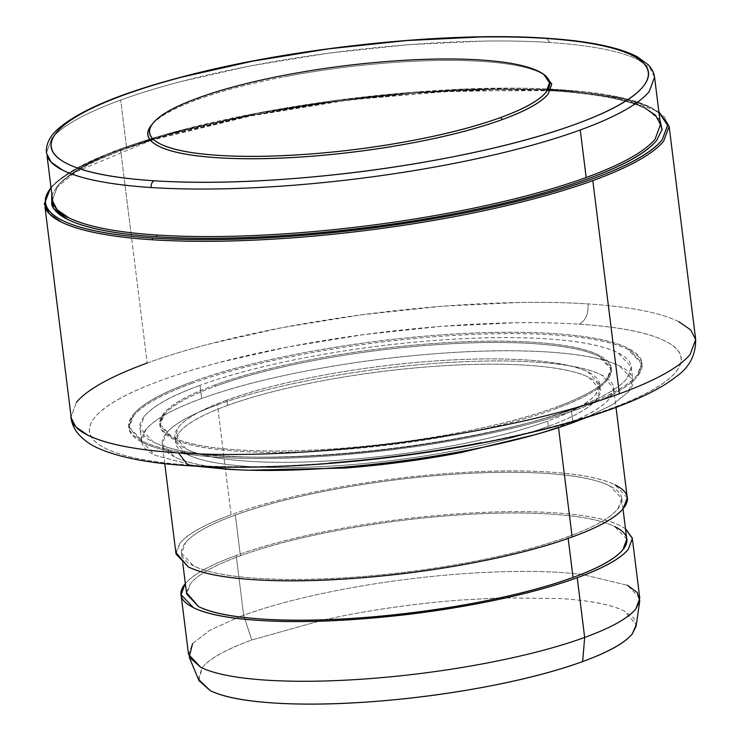 <?xml version="1.0" encoding="UTF-8"?>
<svg xmlns="http://www.w3.org/2000/svg" width="740" height="740" viewBox="0 0 740 740"><rect width="100%" height="100%" fill="white"/><g stroke="black" fill="none" stroke-linecap="round" stroke-linejoin="round"><path stroke-width="0.56" stroke-dasharray="3.7 2.78" d="M197.228 99.632L198.459 97.828L197.228 99.632C173.761 108.234 158.517 116.707 151.506 125.042C158.351 116.707 173.585 108.234 197.228 99.632C220.862 91.038 249.732 83.454 283.827 76.895C249.833 83.472 220.964 91.057 197.228 99.632M545.87 75.98L540.672 72.853C528.73 67.053 509.213 63.252 482.119 61.429C454.786 59.7 423.447 60.19 388.102 62.909C352.703 65.712 317.941 70.365 283.827 76.895C317.923 70.328 352.684 65.666 388.102 62.909C423.53 60.143 454.86 59.653 482.119 61.429C509.37 63.205 528.887 67.016 540.672 72.853L545.066 75.378M549.774 42.485L546.499 38.23L549.774 42.485C529.6 41.172 507.51 40.709 483.507 41.079L408.175 44.715L328.911 53.132L251.119 65.777L180.088 81.77C157.981 87.579 138.177 93.666 120.676 100.029C103.193 106.403 88.615 112.822 76.923 119.316C65.259 125.8 56.888 132.136 51.809 138.306L46.389 152.884L51.809 138.306C62.373 125.745 85.331 112.98 120.676 100.029C156.436 87.107 199.911 75.693 251.119 65.777C302.493 55.953 354.849 48.933 408.175 44.715C461.409 40.626 508.611 39.877 549.774 42.485C590.585 45.223 619.981 50.958 637.973 59.69C619.981 50.958 590.585 45.223 549.774 42.485M654.548 77.136L649.739 67.83L637.973 59.69L649.739 67.83L654.548 77.136M126.596 147.556L120.676 100.029L126.596 147.556C91.251 160.506 68.293 173.262 57.729 185.823L52.309 200.411L57.729 185.823C62.808 179.654 71.179 173.327 82.843 166.833C94.535 160.349 109.113 153.92 126.596 147.556L149.915 139.666L126.596 147.556M550.403 90.706L556.517 91.076C622.729 96.182 657.379 107.374 660.469 124.662L655.659 115.348L643.893 107.217C625.901 98.485 596.505 92.741 555.694 90.012L550.884 89.716L555.694 90.012L556.776 91.038C536.5 89.716 514.318 89.244 490.204 89.623L414.529 93.268L334.906 101.732L256.752 114.432L185.398 130.499C163.198 136.336 143.301 142.45 125.717 148.842C108.16 155.233 93.508 161.69 81.761 168.211C70.041 174.733 61.633 181.087 56.527 187.285L51.717 195.674M550.837 89.707L414.095 92.232C360.769 96.45 308.414 103.471 257.039 113.294L150.007 139.638L186.008 129.297L257.039 113.294L334.832 100.659L414.095 92.232L489.427 88.606L550.837 89.707M659.877 119.926L645.373 108.317C627.307 99.549 597.772 93.786 556.776 91.038L555.694 90.012C596.505 92.741 625.901 98.485 643.893 107.217M121.517 148.574C85.1 161.82 61.624 174.871 51.078 187.71L50.773 188.09L51.078 187.71C56.277 181.402 64.833 174.927 76.766 168.294C88.726 161.653 103.637 155.076 121.517 148.574C139.416 142.062 159.674 135.836 182.29 129.888L254.939 113.534C202.409 123.636 157.935 135.318 121.517 148.574M658.924 112.276L650.617 107.309C632.469 98.309 602.397 92.445 560.411 89.707C518.426 86.969 470.15 87.736 415.584 91.991C361.018 96.246 307.461 103.424 254.939 113.534L334.508 100.603L415.584 91.991L492.637 88.273C517.186 87.894 539.774 88.365 560.411 89.707C602.157 92.509 632.228 98.374 650.617 107.309L658.933 112.341M51.689 195.49L56.527 187.285C66.887 174.677 89.947 161.857 125.717 148.842L150.572 140.443M150.646 140.424L256.752 114.432C308.339 104.507 360.935 97.449 414.529 93.268C468.124 89.096 515.54 88.347 556.776 91.038C598.013 93.721 627.538 99.484 645.373 108.317L659.83 119.575M561.494 90.733L560.411 89.707L561.494 90.733C540.764 89.392 518.065 88.911 493.413 89.29L416.019 93.027L334.582 101.676L254.653 114.663L181.679 131.1C158.971 137.067 138.621 143.32 120.638 149.859C102.675 156.399 87.699 163.004 75.683 169.673C63.705 176.333 55.102 182.835 49.885 189.181L44.307 204.166L49.885 189.181C60.736 176.268 84.323 163.161 120.638 149.859C157.37 136.585 202.048 124.847 254.653 114.663C307.433 104.571 361.222 97.356 416.019 93.027C470.705 88.819 519.193 88.06 561.494 90.733C603.424 93.545 633.625 99.438 652.107 108.419C633.625 99.438 603.424 93.545 561.494 90.733M669.136 126.337L664.196 116.772L652.107 108.419L664.196 116.772L669.136 126.337M695.693 339.503L690.744 329.938L678.654 321.586C660.182 312.604 629.971 306.712 588.041 303.9C545.75 301.226 497.252 301.985 442.566 306.193C387.779 310.522 333.99 317.738 281.2 327.829C228.595 338.014 183.927 349.752 147.186 363.026L131.184 234.571L147.186 363.026C110.871 376.327 87.283 389.434 76.433 402.347L70.864 417.332L76.433 402.347M131.184 234.543L120.638 149.859L131.184 234.543M188.339 465.71L191.457 465.247C231.5 467.782 277.407 467.06 329.18 463.083C381.045 458.985 431.966 452.149 481.934 442.594C531.736 432.956 574.027 421.846 608.798 409.276C643.18 396.686 665.51 384.273 675.787 372.063C685.536 359.881 681.919 349.493 664.927 340.909C647.435 332.408 618.844 326.83 579.152 324.166C585.608 320.735 588.577 313.982 588.041 303.9C629.971 306.712 660.182 312.604 678.654 321.586M147.186 363.026C165.168 356.486 185.518 350.233 208.227 344.267L281.2 327.829L361.129 314.842L442.566 306.193L519.961 302.457C544.621 302.077 567.312 302.558 588.041 303.9C588.577 313.982 585.608 320.735 579.152 324.166C559.533 322.899 538.045 322.437 514.707 322.807L441.438 326.34L364.339 334.526L288.674 346.82L219.595 362.378C198.098 368.03 178.83 373.95 161.81 380.138C144.809 386.336 130.619 392.579 119.251 398.897C107.91 405.206 99.77 411.357 94.831 417.36C89.919 423.363 88.375 429.006 90.197 434.288C92.056 439.569 97.218 444.305 105.681 448.514C114.173 452.714 125.689 456.238 140.221 459.078C154.771 461.908 171.856 463.971 191.457 465.247C151.534 462.648 122.942 457.07 105.681 448.514C88.421 439.958 84.804 429.579 94.831 417.36C104.858 405.15 127.178 392.736 161.81 380.138C196.433 367.539 238.724 356.43 288.674 346.82C338.624 337.209 389.545 330.382 441.438 326.34C493.321 322.289 539.229 321.567 579.152 324.166C619.075 326.775 647.666 332.353 664.927 340.909C682.188 349.456 685.813 359.844 675.787 372.063C665.76 384.273 643.43 396.677 608.798 409.276C574.175 421.883 531.884 432.983 481.934 442.594M329.18 463.083C277.287 467.134 231.38 467.856 191.457 465.247M191.503 382.071C161.477 393.005 142.117 403.763 133.422 414.354C124.727 424.945 127.863 433.945 142.829 441.364C157.796 448.782 182.595 453.62 217.209 455.877C251.831 458.134 291.643 457.505 336.635 453.999C381.627 450.493 425.787 444.574 469.095 436.239C512.413 427.905 549.08 418.267 579.106 407.342C609.131 396.418 628.491 385.66 637.186 375.069C645.881 364.478 642.745 355.468 627.779 348.059C612.812 340.641 588.013 335.803 553.4 333.546C518.777 331.289 478.974 331.909 433.973 335.424C388.981 338.929 344.831 344.849 301.513 353.184C258.204 361.518 221.528 371.147 191.503 382.071C221.658 371.175 258.334 361.546 301.513 353.184C344.84 344.896 389 338.976 433.973 335.424C478.873 331.973 518.675 331.344 553.4 333.546C587.819 335.849 612.609 340.687 627.779 348.059L641.765 362.767L637.186 375.069C628.279 385.66 608.918 396.418 579.106 407.342L579.272 408.702C609.085 397.778 628.445 387.02 637.362 376.429L641.932 364.126L627.946 349.41C612.785 342.046 587.986 337.209 553.566 334.896C518.842 332.704 479.039 333.324 434.149 336.774C389.166 340.335 345.016 346.255 301.68 354.543C258.5 362.905 221.834 372.535 191.669 383.431L191.503 382.071L191.669 383.431C161.866 394.355 142.496 405.113 133.588 415.714L129.019 428.007L143.005 442.724C158.166 450.087 182.965 454.924 217.384 457.237C252.1 459.438 291.911 458.809 336.802 455.359C381.785 451.798 425.935 445.878 469.262 437.59C512.45 429.228 549.117 419.599 579.272 408.702L579.106 407.342C548.951 418.248 512.284 427.877 469.095 436.239C425.768 444.518 381.609 450.447 336.635 453.999C291.736 457.45 251.933 458.079 217.209 455.877C182.789 453.565 157.999 448.736 142.829 441.364L128.853 426.656L133.422 414.354C142.33 403.753 161.69 392.996 191.503 382.071M191.669 383.431C221.695 372.507 258.371 362.878 301.68 354.543C344.997 346.209 389.148 340.289 434.149 336.774C479.141 333.268 518.943 332.639 553.566 334.896C588.189 337.153 612.979 341.991 627.946 349.41C642.912 356.828 646.057 365.838 637.362 376.429C628.667 387.02 609.307 397.778 579.272 408.702C549.246 419.626 512.58 429.256 469.262 437.59C425.953 445.924 381.794 451.844 336.802 455.359C291.81 458.865 251.998 459.494 217.384 457.237C182.762 454.98 157.972 450.142 143.005 442.724C128.029 435.305 124.894 426.305 133.588 415.714C142.284 405.122 161.644 394.365 191.669 383.431M214.97 384.948C188.552 394.568 171.513 404.031 163.864 413.346C156.214 422.67 158.98 430.588 172.143 437.118C185.315 443.639 207.126 447.894 237.586 449.883C268.046 451.872 303.067 451.317 342.657 448.227C382.238 445.147 421.088 439.93 459.198 432.604C497.299 425.269 529.562 416.796 555.981 407.185C582.399 397.574 599.437 388.102 607.087 378.788C614.737 369.473 611.971 361.546 598.808 355.024C585.636 348.494 563.824 344.239 533.364 342.25C502.904 340.271 467.884 340.816 428.293 343.906C388.713 346.995 349.863 352.203 311.753 359.538C273.643 366.864 241.388 375.337 214.97 384.948C241.499 375.365 273.763 366.892 311.753 359.538C349.872 352.24 388.722 347.032 428.293 343.906C467.791 340.872 502.812 340.317 533.364 342.25C563.649 344.285 585.46 348.54 598.808 355.024L611.101 367.965L607.087 378.788C599.243 388.111 582.213 397.574 555.981 407.185L556.147 408.545C582.38 398.934 599.409 389.462 607.253 380.147L611.277 369.325L598.975 356.375C585.627 349.9 563.815 345.645 533.531 343.61C502.987 341.677 467.967 342.222 428.469 345.266C388.889 348.392 350.048 353.6 311.919 360.889C273.93 368.252 241.666 376.725 215.137 386.308L214.97 384.948L215.137 386.308C188.904 395.918 171.874 405.381 164.03 414.705L160.016 425.528L172.318 438.469C185.657 444.953 207.468 449.208 237.753 451.243C268.305 453.176 303.326 452.621 342.824 449.587C382.395 446.461 421.245 441.253 459.364 433.964C497.354 426.601 529.618 418.128 556.147 408.545L555.981 407.185C529.452 416.777 497.188 425.25 459.198 432.604C421.069 439.893 382.229 445.101 342.657 448.227C303.16 451.271 268.13 451.816 237.586 449.883C207.302 447.848 185.49 443.593 172.143 437.118L159.84 424.168L163.864 413.346C171.708 404.031 188.737 394.559 214.97 384.948M200.022 385.327C171.264 395.789 152.727 406.094 144.393 416.241C136.067 426.379 139.074 435.009 153.411 442.113C167.749 449.217 191.494 453.851 224.646 456.007C257.807 458.171 295.935 457.57 339.031 454.212C382.118 450.854 424.409 445.175 465.895 437.201C507.381 429.219 542.503 419.987 571.262 409.525C600.02 399.064 618.566 388.759 626.891 378.612C635.216 368.464 632.21 359.844 617.882 352.74C603.544 345.636 579.799 341.001 546.638 338.837C513.477 336.682 475.358 337.283 432.262 340.641C389.166 343.998 346.875 349.668 305.389 357.651C263.903 365.634 228.78 374.856 200.022 385.327C228.91 374.884 264.032 365.662 305.389 357.651C346.894 349.715 389.185 344.045 432.262 340.641C475.256 337.338 513.384 336.737 546.638 338.837C579.605 341.057 603.35 345.682 617.882 352.74L631.266 366.827L626.891 378.612C618.353 388.759 599.816 399.064 571.262 409.525L572.769 421.615L571.262 409.525C542.374 419.969 507.252 429.191 465.895 437.201C424.399 445.138 382.108 450.808 339.031 454.212C296.028 457.514 257.899 458.115 224.646 456.007C191.679 453.796 167.934 449.161 153.411 442.113L140.017 428.016L144.393 416.241C152.93 406.094 171.477 395.789 200.022 385.327L201.669 398.499L200.022 385.327M215.137 386.308C241.554 376.697 273.818 368.224 311.919 360.889C350.029 353.563 388.879 348.346 428.469 345.266C468.05 342.176 503.071 341.621 533.531 343.61C563.991 345.599 585.803 349.854 598.975 356.375C612.137 362.905 614.903 370.823 607.253 380.147C599.604 389.462 582.565 398.925 556.147 408.545C529.729 418.156 497.474 426.629 459.364 433.964C421.254 441.29 382.404 446.498 342.824 449.587C303.233 452.677 268.213 453.222 237.753 451.243C207.293 449.254 185.481 444.999 172.318 438.469C159.146 431.947 156.39 424.029 164.03 414.705C171.68 405.391 188.719 395.918 215.137 386.308M585.84 417.702L612.655 404.558L628.528 391.784L632.913 379.999L619.519 365.911C604.987 358.854 581.242 354.22 548.275 352.009C515.021 349.909 476.893 350.501 433.899 353.812C390.822 357.216 348.531 362.887 307.035 370.823C265.669 378.834 230.547 388.056 201.669 398.499C173.114 408.952 154.567 419.256 146.039 429.413L141.654 441.188L155.049 455.285L196.535 466.191M196.1 466.172L155.049 455.285C140.711 448.172 137.714 439.551 146.039 429.413C154.364 419.266 172.91 408.961 201.669 398.499C230.427 388.028 265.549 378.806 307.035 370.823C348.512 362.841 390.803 357.17 433.899 353.812C476.995 350.446 515.123 349.854 548.275 352.009C581.437 354.173 605.181 358.808 619.519 365.911C633.856 373.016 636.853 381.637 628.528 391.784L612.655 404.632L585.997 417.656M226.847 400.137C201.992 409.183 185.962 418.091 178.766 426.86C171.569 435.62 174.168 443.075 186.554 449.217C198.949 455.359 219.475 459.364 248.131 461.233C276.788 463.101 309.746 462.583 346.995 459.679C384.236 456.774 420.792 451.872 456.645 444.971C492.507 438.071 522.865 430.097 547.72 421.051C572.575 412.014 588.605 403.106 595.802 394.337C602.998 385.568 600.399 378.112 588.013 371.97C575.618 365.828 555.093 361.832 526.436 359.964C497.779 358.095 464.822 358.613 427.572 361.518C390.332 364.422 353.776 369.325 317.923 376.216C282.06 383.117 251.702 391.09 226.847 400.137C251.813 391.118 282.171 383.144 317.923 376.216C353.785 369.362 390.341 364.459 427.572 361.518C464.739 358.66 497.696 358.142 526.436 359.964C554.926 361.869 575.452 365.875 588.013 371.97L599.585 384.153L595.802 394.337C588.42 403.106 572.399 412.014 547.72 421.051L548.377 426.351C573.056 417.305 589.086 408.406 596.459 399.628L600.242 389.444L588.67 377.271C576.118 371.175 555.592 367.17 527.093 365.255C498.353 363.433 465.395 363.95 428.238 366.809C390.998 369.75 354.451 374.653 318.579 381.516C282.828 388.435 252.47 396.409 227.513 405.428L226.847 400.137L227.513 405.428C202.834 414.474 186.804 423.382 179.422 432.151L175.639 442.335L187.22 454.517C199.772 460.613 220.298 464.618 248.788 466.524C277.537 468.346 310.486 467.828 347.652 464.97C384.883 462.028 421.439 457.126 457.311 450.262C493.053 443.343 523.411 435.37 548.377 426.351L547.72 421.051C522.755 430.079 492.396 438.052 456.645 444.971C420.783 451.835 384.226 456.737 346.995 459.679C309.829 462.537 276.871 463.055 248.131 461.233C219.641 459.318 199.115 455.313 186.554 449.217L174.982 437.035L178.766 426.86C186.147 418.082 202.168 409.183 226.847 400.137M536.112 434.445L558.45 427.008C584.868 417.397 601.907 407.925 609.557 398.61C617.197 389.296 614.441 381.368 601.269 374.847C588.106 368.317 566.294 364.062 535.834 362.073C505.374 360.093 470.353 360.639 430.763 363.729C391.183 366.818 352.332 372.026 314.223 379.361C276.113 386.687 243.849 395.16 217.44 404.771C191.022 414.391 173.983 423.854 166.334 433.168C158.684 442.492 161.45 450.41 174.612 456.941C187.784 463.462 209.596 467.717 240.056 469.706L248.918 470.205M227.513 405.428C252.368 396.39 282.726 388.417 318.579 381.516C354.432 374.616 390.988 369.713 428.238 366.809C465.479 363.904 498.436 363.386 527.093 365.255C555.759 367.123 576.275 371.129 588.67 377.271C601.065 383.413 603.655 390.859 596.459 399.628C589.262 408.397 573.232 417.305 548.377 426.351C523.522 435.398 493.164 443.371 457.311 450.262C421.449 457.163 384.902 462.065 347.652 464.97C310.402 467.874 277.454 468.392 248.788 466.524C220.131 464.655 199.606 460.65 187.22 454.517C174.825 448.375 172.226 440.92 179.422 432.151C186.628 423.382 202.649 414.474 227.513 405.428M627.27 497.761L614.968 484.82C601.629 478.336 579.818 474.081 549.533 472.055C518.981 470.122 483.96 470.668 444.463 473.702C404.891 476.838 366.041 482.045 327.922 489.334C289.932 496.688 257.668 505.161 231.13 514.753L217.44 404.771C243.969 395.188 276.233 386.715 314.223 379.361C352.342 372.063 391.192 366.855 430.763 363.729C470.261 360.695 505.281 360.139 535.834 362.073C566.119 364.108 587.93 368.363 601.269 374.847L613.571 387.788L609.557 398.61C601.712 407.934 584.683 417.397 558.45 427.008L558.534 427.646L558.45 427.008L535.076 434.732M249.13 470.214L240.056 469.706C209.772 467.671 187.96 463.416 174.612 456.941L162.31 443.991L166.334 433.168C174.178 423.854 191.207 414.382 217.44 404.771L231.13 514.753C204.906 524.364 187.877 533.827 180.033 543.151L176.009 553.973M175.824 552.475L180.033 543.151C187.683 533.836 204.712 524.364 231.13 514.753C257.548 505.143 289.812 496.67 327.922 489.334C366.032 481.999 404.873 476.791 444.463 473.702C484.053 470.621 519.073 470.067 549.533 472.055C579.994 474.035 601.805 478.299 614.968 484.82M235.329 515.031C209.568 524.401 192.946 533.633 185.49 542.725C178.026 551.809 180.717 559.542 193.566 565.906C206.404 572.27 227.689 576.423 257.391 578.356C287.101 580.299 321.262 579.762 359.871 576.747C398.49 573.74 436.378 568.653 473.545 561.503C510.72 554.352 542.189 546.083 567.95 536.713C593.721 527.333 610.334 518.102 617.798 509.009C625.254 499.926 622.562 492.202 609.723 485.829C596.875 479.465 575.6 475.311 545.889 473.378C516.178 471.445 482.018 471.981 443.408 474.988C404.799 478.003 366.911 483.081 329.735 490.232C292.568 497.382 261.1 505.651 235.329 515.031C261.211 505.67 292.679 497.41 329.735 490.232C366.92 483.127 404.808 478.04 443.408 474.988C481.934 472.028 516.095 471.491 545.889 473.378C575.424 475.358 596.708 479.511 609.723 485.829L621.72 498.455L617.798 509.009C610.149 518.102 593.535 527.333 567.95 536.713L568.163 538.415L567.95 536.713C542.068 546.065 510.6 554.325 473.545 561.503C436.36 568.616 398.471 573.694 359.871 576.747C321.345 579.707 287.185 580.243 257.391 578.356C227.855 576.377 206.58 572.224 193.566 565.906L181.568 553.279L185.49 542.725C193.131 533.633 209.753 524.401 235.329 515.031L240.407 555.759L235.329 515.031M626.789 539.192L614.792 526.566C601.777 520.238 580.502 516.095 550.967 514.115C521.173 512.228 487.013 512.764 448.486 515.725C409.886 518.777 371.998 523.855 334.813 530.969C297.748 538.137 266.28 546.407 240.407 555.759C214.822 565.129 198.209 574.37 190.559 583.453L186.637 594.016M236.208 555.49C209.79 565.101 192.751 574.564 185.111 583.879C192.946 574.564 209.975 565.092 236.208 555.49C262.737 545.898 295.001 537.425 333 530.071C294.89 537.397 262.626 545.87 236.208 555.49L243.645 615.227L236.208 555.49M625.494 528.739L620.046 525.557C606.874 519.027 585.062 514.772 554.602 512.783C524.142 510.804 489.122 511.349 449.541 514.439C409.951 517.528 371.101 522.736 333 530.071C371.119 522.773 409.969 517.565 449.541 514.439C489.038 511.405 524.059 510.85 554.602 512.783C584.887 514.818 606.698 519.073 620.046 525.557L625.494 528.776M186.452 592.555L190.559 583.453C198.024 574.37 214.637 565.138 240.407 555.759C266.169 546.379 297.637 538.119 334.813 530.969C371.98 523.818 409.868 518.731 448.486 515.725C487.096 512.709 521.256 512.173 550.967 514.115C580.669 516.048 601.953 520.202 614.792 526.566M639.785 598.235L627.483 585.294L581.455 574.249L562.048 572.529C531.496 570.596 496.475 571.141 456.978 574.175C417.406 577.311 378.556 582.519 340.437 589.808C302.447 597.162 270.183 605.635 243.645 615.227L239.205 616.883L243.645 615.227C270.183 605.635 302.447 597.162 340.437 589.808C378.556 582.519 417.406 577.311 456.978 574.175C496.475 571.141 531.496 570.596 562.048 572.529L581.446 574.249L627.483 585.294M192.548 643.624L209.651 630.397L239.15 616.901L209.651 630.397L192.548 643.624L188.524 654.447M323.88 619.805L251.757 639.998L243.645 615.227L251.757 639.998C226.301 649.322 209.772 658.508 202.168 667.554L198.958 680.634M636.104 626.188L633.708 618.002L624.199 610.953C611.249 604.663 590.085 600.538 560.698 598.567L499.99 597.865M499.926 597.865L458.754 600.168C420.357 603.202 382.663 608.262 345.673 615.329L324.028 619.778M198.329 679.116L202.168 667.554C209.596 658.508 226.116 649.322 251.757 639.998L323.815 619.815M323.954 619.778L345.673 615.329C382.645 608.215 420.339 603.165 458.754 600.168L500.064 597.837M500.129 597.837L560.698 598.567C590.252 600.491 611.425 604.617 624.199 610.953L636.326 624.662M543.752 74.398L544.871 75.23M52.309 200.411L57.294 186.998L75.942 171.782L150.627 140.508M150.701 140.48L242.433 117.308L348.596 99.992L455.757 90.733L550.375 90.706M50.699 187.544L55.204 182.928L76.377 168.359L107.772 153.744L184.047 129.389L263.19 111.934L349.724 98.614L462.269 89.124L560.67 89.669L621.655 97.634L658.868 111.796M641.765 362.767L641.932 364.126M129.019 428.007L128.853 426.656M611.101 367.965L611.277 369.325M160.016 425.528L159.84 424.168M631.266 366.827L632.913 379.999M141.654 441.188L140.017 428.016M599.585 384.153L600.242 389.444M175.639 442.335L174.982 437.035M613.571 387.788L616.022 407.472M164.761 463.684L162.31 443.991M621.72 498.455L623.015 508.87M182.863 563.732L181.568 553.279M632.349 538.498L632.534 539.996"/><path stroke-width="1.11" d="M545.066 75.378L551.744 84.055L548.081 94.119C541.236 102.453 525.992 110.926 502.358 119.529C478.715 128.131 449.846 135.707 415.75 142.274C381.655 148.833 346.894 153.495 311.475 156.26C276.057 159.017 244.718 159.507 217.468 157.731C190.208 155.955 170.69 152.153 158.906 146.307C147.131 140.471 144.661 133.385 151.506 125.042C144.846 133.357 147.306 140.443 158.906 146.307C170.847 152.107 190.365 155.918 217.468 157.731C244.801 159.461 276.131 158.971 311.475 156.26C346.884 153.458 381.646 148.796 415.75 142.274C449.744 135.688 478.613 128.113 502.358 119.529L500.647 117.531C477.134 126.031 448.551 133.533 414.881 140.054C381.1 146.52 346.671 151.136 311.605 153.901C276.603 156.593 245.569 157.084 218.504 155.372C191.669 153.569 172.337 149.794 160.515 144.06C149.027 138.251 146.576 131.23 153.171 122.997C160.118 114.737 175.214 106.347 198.459 97.828C175.047 106.347 159.951 114.737 153.171 122.997C146.4 131.248 148.842 138.269 160.515 144.06C172.179 149.841 191.512 153.615 218.504 155.372C245.495 157.13 276.529 156.639 311.605 153.901C346.69 151.173 381.109 146.557 414.881 140.054C448.653 133.561 477.235 126.05 500.647 117.531C524.059 109.011 539.155 100.622 545.935 92.371C552.715 84.11 550.264 77.09 538.6 71.308C526.926 65.527 507.594 61.753 480.602 59.995C453.611 58.229 422.577 58.719 387.501 61.457C352.425 64.195 317.996 68.811 284.225 75.304C250.453 81.807 221.871 89.309 198.459 97.828C221.972 89.337 250.555 81.826 284.225 75.304C318.006 68.848 352.434 64.232 387.501 61.457C422.503 58.765 453.537 58.275 480.602 59.995C507.446 61.79 526.769 65.564 538.6 71.308L543.752 74.398L549.505 82.825L545.935 92.371C538.988 100.631 523.892 109.011 500.647 117.531L502.358 119.529C525.826 110.926 541.06 102.462 548.081 94.119L551.688 84.48L544.871 75.23M151.506 125.042L153.171 122.997M124.2 94.877C89.244 107.596 66.702 120.121 56.582 132.451C46.463 144.772 50.117 155.252 67.543 163.892C84.961 172.522 113.821 178.155 154.124 180.782C194.417 183.409 240.759 182.678 293.132 178.599C345.506 174.511 396.908 167.619 447.33 157.916C497.743 148.222 540.431 137.011 575.387 124.292C610.343 111.574 632.876 99.049 642.995 86.719C653.115 74.389 649.461 63.908 632.043 55.269C614.616 46.639 585.756 41.005 545.463 38.378C505.161 35.751 458.819 36.482 406.445 40.571C354.072 44.65 302.669 51.541 252.257 61.244C201.835 70.948 159.146 82.159 124.2 94.877C141.377 88.624 160.821 82.649 182.521 76.951L252.257 61.244L328.625 48.84L406.445 40.571L480.399 37C503.968 36.63 525.65 37.093 545.463 38.378C585.525 41.07 614.385 46.694 632.043 55.269C649.193 63.945 652.846 74.425 642.995 86.719C632.626 99.049 610.084 111.574 575.387 124.292C540.283 136.974 497.595 148.185 447.33 157.916C396.89 167.564 345.488 174.455 293.132 178.599C240.879 182.613 194.537 183.344 154.124 180.782C151.968 181.929 150.978 184.177 151.154 187.544C192.326 190.143 239.529 189.403 292.753 185.315C346.089 181.097 398.444 174.076 449.818 164.252C501.017 154.336 544.501 142.922 580.262 129.99C615.606 117.04 638.565 104.284 649.128 91.723L654.548 77.136L649.128 91.723C638.565 104.284 615.606 117.04 580.262 129.99L586.182 177.517C621.526 164.567 644.485 151.811 655.048 139.24L660.469 124.662L655.048 139.24C644.485 151.811 621.526 164.567 586.182 177.517L580.262 129.99C544.501 142.922 501.017 154.336 449.818 164.252C398.444 174.076 346.089 181.097 292.753 185.315C239.529 189.403 192.326 190.143 151.154 187.544C150.978 184.177 151.968 181.929 154.124 180.782C134.338 179.487 117.096 177.415 102.398 174.547C87.736 171.68 76.118 168.128 67.543 163.892C58.997 159.646 53.789 154.854 51.911 149.526C50.07 144.198 51.634 138.5 56.582 132.451C61.577 126.392 69.791 120.176 81.243 113.803C92.722 107.439 107.041 101.121 124.2 94.877M52.309 200.411L57.119 209.725L68.885 217.856C60.181 213.527 54.871 208.652 52.965 203.222L47.046 155.705C48.951 161.135 54.261 166.01 62.965 170.329L51.199 162.199L46.389 152.884C45.806 144.18 49.747 136.16 58.192 128.834C79.642 110.186 121.471 92.731 183.659 76.479C292.05 47.73 448.283 31.237 546.499 38.23L545.463 38.378L546.499 38.23C588.541 40.941 618.825 47.138 637.344 56.795L648.277 64.778C651.995 68.737 654.086 72.862 654.548 77.136L660.469 124.662L655.659 115.348L643.893 107.217M62.965 170.329C71.697 174.649 83.537 178.266 98.475 181.189C113.442 184.103 131.008 186.221 151.154 187.544C110.343 184.806 80.947 179.071 62.965 170.329M68.885 217.856C86.867 226.588 116.263 232.323 157.074 235.061C198.246 237.669 245.449 236.929 298.673 232.832C352.009 228.614 404.364 221.593 455.738 211.77C506.937 201.853 550.421 190.439 586.182 177.517C550.421 190.439 506.937 201.853 455.738 211.77C404.364 221.593 352.009 228.614 298.673 232.832C245.449 236.929 198.246 237.669 157.074 235.061C136.919 233.738 119.362 231.629 104.395 228.715C89.457 225.793 77.617 222.176 68.885 217.856M51.717 195.674L51.754 204.767C53.669 210.225 58.997 215.118 67.738 219.465C76.516 223.804 88.402 227.439 103.415 230.371C118.446 233.304 136.086 235.422 156.334 236.754L157.074 235.061L156.334 236.754C197.691 239.371 245.107 238.622 298.581 234.515C352.157 230.279 404.752 223.221 456.358 213.351C507.797 203.398 551.476 191.928 587.394 178.941C622.904 165.927 645.965 153.115 656.584 140.498L661.939 129.842L659.877 119.926M658.933 112.341L667.6 125.356L662.032 140.073C651.228 152.921 627.751 165.973 591.593 179.219C555.019 192.437 510.545 204.111 458.171 214.249C405.622 224.303 352.074 231.481 297.526 235.801C243.081 239.982 194.805 240.74 152.699 238.077C132.081 236.726 114.117 234.562 98.808 231.583C83.528 228.595 71.419 224.895 62.493 220.474C53.585 216.052 48.156 211.067 46.204 205.517C44.289 199.957 45.917 194.019 51.078 187.71C40.534 200.559 44.335 211.483 62.493 220.474C80.642 229.474 110.713 235.339 152.699 238.077C194.685 240.814 242.961 240.056 297.526 235.801C352.092 231.546 405.65 224.359 458.171 214.249C510.702 204.148 555.176 192.465 591.593 179.219C628.01 165.964 651.487 152.912 662.032 140.073L667.767 125.199L658.924 112.276M659.83 119.575L662.115 129.509L656.584 140.498C646.224 153.115 623.163 165.927 587.394 178.941C551.633 191.956 507.954 203.426 456.358 213.351C404.771 223.276 352.175 230.334 298.581 234.515C244.986 238.696 197.571 239.436 156.334 236.754C115.098 234.062 85.572 228.299 67.738 219.465L53.354 208.329L51.689 195.49M152.699 238.077L151.959 239.76C194.25 242.443 242.748 241.684 297.434 237.475C352.221 233.146 406.01 225.931 458.8 215.84C511.405 205.646 556.073 193.917 592.814 180.643C629.13 167.333 652.717 154.225 663.567 141.322L669.136 126.337L663.567 141.322C652.717 154.225 629.13 167.333 592.814 180.643L619.362 393.81C655.677 380.499 679.265 367.392 690.115 354.488L695.693 339.503L690.115 354.488C679.265 367.392 655.677 380.499 619.362 393.81L592.814 180.643C556.073 193.917 511.405 205.646 458.8 215.84C406.01 225.931 352.221 233.146 297.434 237.475C242.748 241.684 194.25 242.443 151.959 239.76L152.699 238.077M191.457 465.247L188.339 465.71L178.506 452.926C220.807 455.609 269.295 454.85 323.981 450.642C269.295 454.85 220.807 455.609 178.506 452.926C157.796 451.576 139.758 449.402 124.376 446.405C109.03 443.408 96.875 439.69 87.894 435.25C106.375 444.222 136.576 450.114 178.506 452.926L188.339 465.71C149.036 463.286 119.047 457.487 98.355 448.301C90.252 444.759 83.509 439.902 78.126 433.714C74.222 429.117 71.799 423.659 70.864 417.332L75.804 426.897L87.894 435.25C78.958 430.81 73.501 425.796 71.54 420.228L44.992 207.052C46.953 212.63 52.401 217.643 61.346 222.083C70.319 226.523 82.482 230.242 97.828 233.239C113.201 236.236 131.248 238.41 151.959 239.76C110.029 236.948 79.818 231.056 61.346 222.083L49.256 213.731L44.307 204.166L50.699 187.544M323.981 450.642C378.778 446.312 432.567 439.098 485.348 429.006C537.952 418.822 582.63 407.083 619.362 393.81C582.63 407.083 537.952 418.822 485.348 429.006C432.567 439.098 378.778 446.312 323.981 450.642M678.654 321.586L690.744 329.938L695.693 339.503C695.794 355.144 689.347 367.484 676.323 376.521C668.294 382.894 658.212 388.99 646.085 394.799C605.579 413.901 549.256 430.273 477.124 443.926C379.315 462.435 266.308 471.019 188.339 465.71M76.433 402.347C81.65 396.002 90.252 389.499 102.231 382.839C114.247 376.17 129.232 369.565 147.186 363.026M481.934 442.594C431.984 452.205 381.063 459.041 329.18 463.083M196.535 466.191L226.292 469.179C259.546 471.288 297.674 470.686 340.668 467.384C383.746 463.971 426.036 458.3 467.532 450.364C508.898 442.363 544.02 433.131 572.899 422.697L572.769 421.615L572.899 422.697L585.84 417.702M585.997 417.656L572.899 422.697C544.14 433.159 509.018 442.381 467.532 450.364C426.055 458.347 383.764 464.017 340.668 467.384C297.572 470.742 259.444 471.343 226.292 469.179L196.1 466.172M248.918 470.205L345.118 468.05C384.707 464.97 423.558 459.753 461.668 452.427L536.112 434.445M164.761 463.684L176.009 553.973L188.312 566.914C201.659 573.398 223.471 577.653 253.755 579.688C284.299 581.621 319.319 581.067 358.817 578.033C398.388 574.906 437.238 569.689 475.358 562.4C513.357 555.046 545.62 546.573 572.149 536.981L558.45 427.008L572.149 536.981C598.373 527.38 615.412 517.908 623.246 508.584L627.27 497.761L616.022 407.472M535.076 434.732L461.668 452.427C423.539 459.716 384.698 464.924 345.118 468.05L249.13 470.214M614.968 484.82C628.14 491.351 630.896 499.269 623.246 508.584C615.597 517.908 598.567 527.37 572.149 536.981C545.732 546.601 513.468 555.074 475.358 562.4C437.257 569.735 398.407 574.943 358.817 578.033C319.236 581.122 284.216 581.668 253.755 579.688C223.295 577.699 201.483 573.445 188.312 566.914L175.824 552.475M182.863 563.732L186.637 594.016L198.635 606.643C211.649 612.961 232.934 617.114 262.469 619.093C292.263 620.98 326.423 620.444 364.95 617.484C403.55 614.431 441.438 609.344 478.623 602.24C515.678 595.062 547.147 586.802 573.028 577.441L568.163 538.415L573.028 577.441C598.605 568.07 615.227 558.839 622.867 549.746L626.789 539.192L623.015 508.87M625.494 528.776L632.349 538.498L628.325 549.321C620.481 558.645 603.452 568.107 577.228 577.718C550.69 587.31 518.426 595.783 480.436 603.137C442.317 610.426 403.467 615.634 363.895 618.76C324.397 621.804 289.377 622.349 258.824 620.416C228.54 618.39 206.728 614.126 193.39 607.651L181.087 594.701L185.111 583.879C177.461 593.202 180.218 601.12 193.39 607.651C206.553 614.172 228.364 618.427 258.824 620.416C289.285 622.405 324.305 621.85 363.895 618.76C403.485 615.68 442.326 610.472 480.436 603.137C518.546 595.802 550.81 587.329 577.228 577.718C603.637 568.107 620.675 558.635 628.325 549.321L632.45 538.285L625.494 528.739M614.792 526.566C627.64 532.929 630.332 540.653 622.867 549.746C615.412 558.839 598.79 568.07 573.028 577.441C547.258 586.82 515.789 595.08 478.623 602.24C441.447 609.39 403.559 614.468 364.95 617.484C326.34 620.49 292.18 621.027 262.469 619.093C232.758 617.151 211.483 613.007 198.635 606.643L186.452 592.555M181.087 594.701L188.524 654.447L200.827 667.388C214.174 673.872 235.986 678.127 266.271 680.162C296.814 682.095 331.835 681.54 371.332 678.506C410.904 675.38 449.754 670.163 487.873 662.874C525.872 655.52 558.136 647.047 584.665 637.455L577.228 577.718L584.665 637.455C610.889 627.853 627.927 618.381 635.762 609.057L639.785 598.235L632.534 539.996M627.483 585.294L637.288 592.555L639.758 600.991L635.762 609.057C627.927 618.381 610.889 627.853 584.665 637.455L582.648 661.569C608.095 652.245 624.625 643.06 632.228 634.014L636.104 626.188L639.758 600.991M189.237 657.111L198.958 680.634L210.206 690.614C223.147 696.904 244.32 701.03 273.698 703C303.345 704.878 337.329 704.341 375.652 701.4C414.049 698.357 451.742 693.306 488.733 686.23C525.594 679.098 556.905 670.875 582.648 661.569L584.665 637.455C558.136 647.047 525.872 655.52 487.873 662.874C449.754 670.163 410.904 675.38 371.332 678.506C331.835 681.54 296.814 682.095 266.271 680.162C235.986 678.127 214.174 673.872 200.827 667.388L189.237 657.111L192.548 643.624M636.326 624.662L632.228 634.014C624.81 643.051 608.28 652.236 582.648 661.569C557.016 670.893 525.705 679.116 488.733 686.23C451.752 693.343 414.058 698.403 375.652 701.4C337.236 704.397 303.252 704.924 273.698 703C244.145 701.076 222.981 696.941 210.206 690.614L198.329 679.116M658.868 111.796L669.136 126.337L695.693 339.503"/></g></svg>
